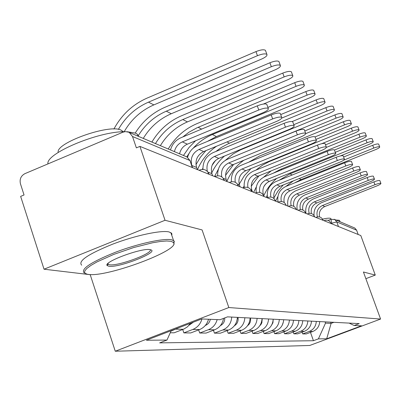 <?xml version="1.0" encoding="UTF-8"?>
<svg xmlns="http://www.w3.org/2000/svg" width="401" height="401" viewBox="0 0 401 401"><rect width="100%" height="100%" fill="white"/><g stroke="black" fill="none" stroke-linecap="round" stroke-linejoin="round"><path stroke-width="0.6" d="M165.042 220.274L44.035 269.206L90.21 274.69L115.262 351.231L309.752 345.467L380.584 319.051L228.831 307.537L202.084 229.928L165.042 220.274L139.919 146.39L360.805 235.547L375.281 275.081L363.426 271.993L380.584 319.051M44.035 269.206L20.641 196.395L24.045 194.966L20.436 183.748C19.438 179.197 20.932 175.833 24.912 173.653L122.967 132.18L125.307 131.613L128.556 132.155L187.011 156.981L189.798 160.46L132.51 136.51L129.398 132.586M353.842 227.633L354.845 228.059L356.609 230.189L336.78 221.903L330.965 223.417M358.183 234.49L356.609 230.189M365.862 278.67L375.281 275.081M132.51 136.51L136.37 147.879L139.919 146.39M178.756 327.782L170.996 331.101M170.25 332.77L174.144 332.8L183.944 329.026L187.422 326.87L190.615 323.221M201.939 318.955C200.52 324.008 197.487 327.502 192.841 329.442L183.858 332.885L190.716 332.945L199.558 329.557C204.139 327.647 207.122 324.208 208.52 319.241M182.721 329.507L183.858 332.885M217.157 319.612C215.793 324.474 212.871 327.838 208.385 329.707L199.713 333.02L206.069 333.076L214.615 329.812C219.568 327.697 222.55 323.888 223.557 318.384M198.655 329.903L199.713 333.02M231.723 317.076C231.242 323.251 228.274 327.547 222.811 329.953L214.43 333.146L220.344 333.196L228.61 330.048C233.994 327.677 236.921 323.452 237.392 317.366M213.447 330.259L214.43 333.146M244.856 317.747C244.399 323.712 241.527 327.858 236.244 330.178L228.134 333.261L233.648 333.311L241.648 330.269C246.861 327.983 249.693 323.898 250.144 318.023M227.212 330.584L228.134 333.261M257.111 318.379C256.67 324.143 253.893 328.148 248.775 330.394L240.921 333.371L246.074 333.416L253.828 330.479C258.881 328.264 261.622 324.314 262.053 318.63M240.059 330.875L240.921 333.371M268.575 318.965C268.149 324.544 265.457 328.419 260.495 330.589L252.881 333.477L257.708 333.517L265.231 330.67C270.129 328.529 272.785 324.705 273.201 319.206M252.069 331.146L252.881 333.477M279.317 319.517C278.911 324.92 276.299 328.675 271.482 330.775L264.089 333.572L268.625 333.612L275.928 330.85C280.68 328.775 283.261 325.071 283.657 319.742M263.332 331.391L264.089 333.572M289.402 320.033C289.011 325.271 286.479 328.91 281.803 330.95L274.62 333.662L278.885 333.697L285.983 331.02C290.6 329.01 293.106 325.417 293.487 320.244M273.903 331.617L274.62 333.662M298.895 320.524C298.519 325.607 296.058 329.136 291.512 331.116L284.53 333.747L288.55 333.782L295.452 331.186C299.943 329.226 302.374 325.742 302.745 320.72M283.858 331.822L284.53 333.747M307.843 320.98C307.482 325.918 305.086 329.351 300.665 331.271L293.873 333.827L297.667 333.858L304.384 331.336C308.755 329.437 311.121 326.048 311.477 321.166M293.236 332.018L293.873 333.827M316.294 321.417C315.943 326.213 313.617 329.552 309.311 331.416L302.695 333.903L306.284 333.933L312.825 331.477C317.081 329.632 319.381 326.334 319.727 321.592M302.093 332.193L302.695 333.903M171.177 330.695L166.976 340.068L146.385 340.228L201.723 318.95L220.029 319.732L227.527 316.86L359.216 323.617L354.178 325.502L361.512 325.812L326.705 338.795L318.404 338.86L325.517 323.116L331.116 323.376L333.938 322.319M166.976 340.068L159.633 342.88L313.432 340.72L318.404 338.86M115.262 351.231L228.831 307.537M90.21 274.69L90.541 274.555M330.68 322.153L331.116 323.376L326.705 338.795M325.071 321.868L325.517 323.116M310.469 332.359L313.432 340.72M349.111 323.101L354.178 325.502M170.49 149.989C172.119 144.23 175.593 140.155 180.901 137.759L257.287 105.849C262.094 104.009 265.262 103.498 266.785 104.315L266.946 104.761M182.325 141.874L187.377 144.17L262.981 112.711C267.016 110.922 268.78 109.498 268.269 108.445C266.75 107.638 263.582 108.16 258.775 110.004L182.325 141.874C178.129 143.784 175.498 147.042 174.425 151.653M187.377 144.17C183.232 146.054 180.625 149.277 179.568 153.834M113.909 129.047C121.608 114.796 132.666 104.486 147.077 98.105L255.973 51.589C260.725 49.744 263.873 49.323 265.427 50.32L265.607 50.817M124.17 131.708C131.292 119.398 141.192 110.46 153.874 104.897L261.663 59.037C265.708 57.183 267.457 55.639 266.906 54.401C265.357 53.418 262.209 53.849 257.452 55.694L148.47 102.16C135.623 107.814 125.598 116.886 118.39 129.383M187.563 157.342C189.112 151.753 192.46 147.804 197.618 145.488L271.211 114.937C275.828 113.167 278.845 112.661 280.269 113.408L280.409 113.804M198.996 149.443L203.668 151.563L276.535 121.423C280.434 119.709 282.154 118.365 281.702 117.383C280.284 116.646 277.266 117.162 272.65 118.927L198.996 149.443C192.485 152.931 190.089 158.275 191.823 165.483L192.57 167.643M203.668 151.563C197.222 155.012 194.861 160.295 196.575 167.423L197.317 169.558M202.946 169.402C202.791 161.598 206.174 156.009 213.086 152.636L284.083 123.328C288.525 121.638 291.407 121.132 292.735 121.819L292.86 122.165M214.42 156.45L218.751 158.415L289.071 129.488C292.84 127.844 294.524 126.561 294.123 125.643C292.795 124.972 289.913 125.483 285.472 127.172L214.42 156.45C208.325 159.643 205.969 164.631 207.357 171.407M218.751 158.415C212.53 161.723 210.249 166.816 211.913 173.683L212.635 175.743M135.237 133.027C142.631 121.282 152.53 112.701 164.946 107.288L269.898 62.767C274.459 61.002 277.467 60.576 278.911 61.488L279.071 61.929M143.242 138.45C150.094 127.122 159.443 118.876 171.292 113.724L275.216 69.804C279.126 68.03 280.835 66.566 280.339 65.418C278.901 64.516 275.893 64.952 271.327 66.716L166.295 111.192C154.365 116.39 144.936 124.691 138.014 136.099M193.417 322.143L189.122 325.216M151.874 142.104C159.037 130.029 168.911 121.257 181.488 115.789L282.775 73.102C287.161 71.408 290.033 70.982 291.387 71.819L291.527 72.205M160.345 145.693C166.956 134.781 175.989 126.851 187.432 121.899L287.758 79.764C291.537 78.065 293.206 76.676 292.765 75.604C291.417 74.776 288.55 75.213 284.154 76.907L182.796 119.553C171.237 124.561 162.114 132.581 155.433 143.613M210.319 319.316C209.703 322.309 208.034 324.359 205.317 325.467M88.385 274.419C106.897 277.507 180.801 249.953 173.573 242.575L171.102 241.312L166.706 240.976L160.44 241.467L152.586 242.765L133.673 247.542L113.784 254.394L97.017 261.903L90.912 265.417L86.736 268.535L84.671 271.101L84.766 273.006L86.967 274.174L88.385 274.419M84.245 273.031C80.355 269.156 90.721 262.244 115.338 252.294C138.175 243.582 164.044 237.968 171.768 239.823L174.295 241.131L173.788 243.998M108.841 266.234L107.207 265.577C102.666 262.109 142.22 247.467 150.2 249.678L150.555 249.758C160.21 251.803 118.736 268.134 108.841 266.234M107.779 263.698L108.34 264.434L109.498 264.76C117.844 266.454 153.628 253.181 150.139 249.668M127.032 131.698L135.488 133.132L137.393 134.27L138.701 136.525M58.225 152.43C55.243 143.047 109.533 123.749 121.022 130.104L123.142 131.744M81.679 265.181C77.739 261.146 88.06 254.139 112.641 244.164C135.443 235.442 161.327 229.948 169.092 231.943L171.553 233.212L171.929 234.129L171.743 235.222M47.96 163.909C45.328 153.718 97.979 131.428 124.626 131.693M335.883 220.029L339.181 220.259L339.782 221.091M322.554 219.157C326.695 218.194 329.356 217.933 330.529 218.37L330.99 219.001M217.683 175.773C217.377 168.099 220.625 162.6 227.442 159.267L296.018 131.112C300.289 129.483 303.051 128.987 304.294 129.618L304.409 129.929M228.735 162.946L232.76 164.776L300.705 136.967C304.349 135.388 305.998 134.17 305.637 133.307C304.399 132.691 301.637 133.192 297.362 134.821L228.735 162.946C223.026 165.879 220.71 170.53 221.788 176.896M232.76 164.776C226.745 167.959 224.545 172.866 226.159 179.498L226.856 181.483M231.412 181.763C230.926 174.189 234.054 168.751 240.795 165.438L307.111 138.345C311.231 136.781 313.878 136.29 315.046 136.871L315.146 137.147M242.049 168.991L245.798 170.696L311.522 143.929C315.061 142.405 316.665 141.242 316.349 140.435C315.181 139.864 312.534 140.36 308.414 141.924L242.049 168.991C236.59 171.773 234.339 176.209 235.297 182.3M245.798 170.696C239.978 173.768 237.853 178.505 239.427 184.906L240.099 186.826M244.239 187.392C243.557 179.899 246.56 174.5 253.247 171.197L317.447 145.087C321.427 143.578 323.968 143.092 325.071 143.633L325.161 143.879M254.47 174.63L257.973 176.224L321.612 150.415C325.041 148.951 326.615 147.839 326.329 147.077C325.231 146.55 322.69 147.042 318.71 148.55L254.47 174.63C249.186 177.312 247.006 181.593 247.933 187.478M257.973 176.224C252.334 179.187 250.279 183.763 251.803 189.959L252.46 191.818M168.225 149.027C175.147 137.388 184.686 128.942 196.851 123.683L294.71 82.681C298.94 81.057 301.687 80.626 302.955 81.403L303.081 81.744M263.342 104.065L299.392 89.007C303.056 87.378 304.685 86.06 304.294 85.057C303.031 84.295 300.279 84.726 296.048 86.35L196.936 127.824L189.021 132.185L182.841 136.947M224.766 317.918L224.771 317.993C224.846 321.517 223.377 324.068 220.36 325.652M267.893 107.393L305.813 91.588C309.893 90.024 312.524 89.598 313.717 90.315L313.833 90.621M207.327 141.458L216.4 136.581L310.224 97.613C313.767 96.039 315.366 94.786 315.016 93.844C313.823 93.142 311.191 93.573 307.111 95.137L212.38 134.541C205.011 137.643 198.6 142.21 193.152 148.24M238.039 317.402L238.129 318.635C238.229 321.782 236.976 324.163 234.374 325.772M183.452 155.478L188.931 147.608L195.578 140.756M189.082 153.357L186.806 156.866M280.695 114.596L316.158 99.894C320.098 98.385 322.63 97.964 323.752 98.626L323.853 98.902M215.959 151.448L221.437 147.383L228.41 143.633L320.324 105.633C323.762 104.125 325.326 102.927 325.01 102.039C323.888 101.388 321.361 101.819 317.417 103.328L281.743 118.089M250.505 318.038L250.6 320.334L250.124 322.469L249.046 324.359L247.472 325.823M195.959 164.641L200.39 157.272L205.853 150.661M202.896 168.214L202.33 169.397M216.495 146.26C207.964 152.174 201.628 159.964 197.492 169.628M256.244 192.66C255.367 185.242 258.249 179.879 264.891 176.575L327.106 151.383C330.95 149.929 333.391 149.453 334.434 149.949L334.519 150.169M266.079 179.904L269.357 181.392L331.046 156.485C334.374 155.067 335.913 153.999 335.662 153.287C334.619 152.801 332.178 153.282 328.329 154.736L266.079 179.904C260.926 182.51 258.825 186.676 259.773 192.4M269.357 181.392C263.893 184.26 261.903 188.686 263.387 194.685L263.021 194.535M292.144 121.553L325.828 107.658C329.637 106.2 332.073 105.779 333.136 106.395L333.226 106.641M225.422 160.28L233.021 153.999L240.374 149.929L329.772 113.137C333.111 111.678 334.64 110.536 334.354 109.704C333.296 109.097 330.86 109.523 327.051 110.977L293.773 124.681M262.164 318.64L261.893 322.66L261.031 324.379L259.748 325.782M212.099 165.277L215.738 160.225M218.395 169.142L214.565 176.52M224.465 156.064C219.061 160.801 214.806 166.445 211.698 172.991M267.507 197.613C266.429 190.264 269.196 184.931 275.803 181.618L336.148 157.282C339.868 155.874 342.223 155.403 343.206 155.869L343.281 156.064M276.956 184.846L280.033 186.244L339.883 162.169C343.121 160.796 344.624 159.778 344.399 159.102C343.416 158.651 341.061 159.122 337.336 160.53L276.956 184.846C271.908 187.402 269.883 191.477 270.875 197.066M280.033 186.244C274.87 188.896 272.906 193.066 274.124 198.756M244.505 152.26L334.885 114.922C338.569 113.518 340.915 113.102 341.923 113.673L342.003 113.894M305.747 133.628L338.624 120.17C341.868 118.761 343.361 117.663 343.106 116.876C342.103 116.315 339.757 116.736 336.073 118.145L304.785 130.967M273.156 319.978L272.936 322.785L271.302 325.612M243.908 160.21C236.264 165.643 230.575 172.716 226.836 181.422M233.668 164.405L225.522 175.397M278.068 202.154C276.855 194.911 279.512 189.643 286.048 186.355L344.629 162.816C348.233 161.458 350.504 160.991 351.441 161.423L351.507 161.603M287.166 189.483L290.058 190.796L348.183 167.503C351.326 166.179 352.8 165.197 352.599 164.56C351.662 164.134 349.396 164.605 345.787 165.964L287.166 189.483C282.209 192.004 280.254 196.004 281.312 201.487M290.058 190.796C285.196 193.252 283.251 197.172 284.219 202.555M248.645 162.235L259.673 155.969L343.381 121.744C346.955 120.385 349.216 119.969 350.168 120.506L350.243 120.706M315.968 139.398L346.935 126.771C350.088 125.408 351.552 124.355 351.321 123.613C350.374 123.092 348.108 123.508 344.534 124.866L315.061 136.901M283.462 321.642L282.254 325.186M251.001 168.575L244.304 175.758L239.196 184.184M287.938 206.134C286.75 199.107 289.332 193.994 295.682 190.806L352.604 168.014C356.103 166.701 358.293 166.245 359.181 166.646L359.241 166.806M296.775 193.843L299.497 195.081L355.983 172.52C359.045 171.237 360.489 170.295 360.309 169.688C359.421 169.297 357.231 169.758 353.732 171.072L296.775 193.843C291.888 196.34 290.008 200.279 291.141 205.663M299.497 195.081C294.83 197.417 292.925 201.172 293.783 206.34M255.943 170.099L262.615 165.077L268.921 161.748L351.371 128.155C354.835 126.841 357.02 126.43 357.928 126.927L357.998 127.112M325.517 144.856L354.75 132.982C357.822 131.663 359.256 130.651 359.05 129.949C358.143 129.458 355.963 129.874 352.494 131.187L321.657 143.728M243.307 187.738L244.079 186.024M259.001 175.808L251.196 186.3M297.236 209.888C296.078 203.056 298.59 198.094 304.765 195.001L360.118 172.916C363.512 171.638 365.632 171.192 366.474 171.563L366.529 171.713M305.828 197.954L308.399 199.122L363.341 177.252C366.319 176.009 367.732 175.097 367.572 174.525C366.73 174.159 364.609 174.61 361.216 175.884L305.828 197.954C301.001 200.435 299.196 204.32 300.409 209.618M308.399 199.122C303.878 201.377 302.018 205.006 302.83 210.009M326.414 147.378L358.9 134.2C362.263 132.921 364.374 132.515 365.236 132.982L365.301 133.147M334.464 150.029L362.123 138.836C365.11 137.558 366.514 136.586 366.329 135.919C365.471 135.463 363.356 135.869 359.993 137.147L280.815 169.222L273.231 173.202M253.653 192.3L256.294 186.946M263.693 177.132L271.216 170.851M266.204 183.402L263.993 186.315M306.013 213.432C304.885 206.791 307.326 201.969 313.336 198.966L367.206 177.538C370.499 176.3 372.554 175.859 373.361 176.209L373.411 176.345M314.374 201.838L316.8 202.941L370.278 181.718C373.186 180.51 374.569 179.633 374.429 179.087C373.622 178.741 371.572 179.192 368.273 180.425L314.374 201.838C309.597 204.299 307.863 208.139 309.171 213.357M316.8 202.941C312.394 205.132 310.59 208.665 311.392 213.538M335.301 152.31L366.003 139.899C369.271 138.661 371.316 138.26 372.138 138.696L372.193 138.846M340.374 155.939L369.075 144.36C371.993 143.122 373.366 142.185 373.201 141.553C372.379 141.122 370.334 141.528 367.065 142.766L289.998 173.874L279.141 180.275M263.778 195.783C266.755 188.986 271.061 183.202 276.69 178.435M267.186 195.407L266.289 197.397M314.083 215.648C313.572 209.628 316.023 205.317 321.442 202.711L373.902 181.904C377.105 180.706 379.095 180.27 379.867 180.595L379.912 180.721M322.454 205.507L324.755 206.55L376.845 185.939C379.677 184.766 381.03 183.919 380.905 183.397C380.138 183.077 378.153 183.518 374.945 184.716L322.454 205.507C317.798 207.903 316.113 211.648 317.397 216.725L317.457 216.896M324.755 206.55C320.434 208.695 318.685 212.154 319.502 216.921M343.627 157.007L372.714 145.287C375.892 144.084 377.872 143.688 378.659 144.099L378.714 144.235M294.444 182.976L301.161 179.528L375.657 149.588C378.499 148.385 379.842 147.483 379.697 146.876C378.915 146.475 376.93 146.876 373.752 148.074L343.782 160.134M273.903 197.914L277.998 191.021L283.221 184.961M293.352 180.886L285.883 186.42M277.863 196.55L275.592 201.152M330.91 223.257L329.958 223.096M322.965 220.054L321.968 219.873M314.559 216.66L313.512 216.46M305.647 213.066L304.544 212.841M296.184 209.252L295.021 208.996M286.113 205.192L284.885 204.906M275.377 200.866L274.083 200.545M263.913 196.244L262.535 195.883M251.633 191.302L251.402 190.961L250.169 190.891M238.455 185.994L238.194 185.618L236.896 185.533M224.274 180.29L223.984 179.864L222.605 179.763M208.971 174.134L208.645 173.653L207.177 173.538M331.878 223.873L330.945 219.287L334.885 219.608L336.78 221.903L338.464 226.53M304.384 331.336L300.665 331.271M295.452 331.186L291.512 331.116M285.983 331.02L281.803 330.95M275.928 330.85L271.482 330.775M265.231 330.67L260.495 330.589M253.828 330.479L248.775 330.394M241.648 330.269L236.244 330.178M228.61 330.048L222.811 329.953M214.615 329.812L208.385 329.707M199.558 329.557L192.841 329.442M183.312 329.281L176.049 329.156M312.825 331.477L309.311 331.416M199.628 170.49L200.144 169.864C204.119 168.736 207.016 170.039 208.841 173.768L209.021 174.285M215.322 176.826L215.793 176.209C219.618 175.127 222.405 176.38 224.159 179.964L224.334 180.465M229.868 182.696L230.299 182.089C233.978 181.051 236.665 182.26 238.354 185.708L238.525 186.189M243.382 188.149L243.773 187.553C247.322 186.555 249.913 187.718 251.542 191.046L251.708 191.513M255.968 193.232L256.324 192.645C259.758 191.683 262.259 192.806 263.833 196.019L263.993 196.47M267.723 197.979L268.048 197.397C271.367 196.47 273.783 197.558 275.307 200.66L275.462 201.101M278.72 202.415L279.021 201.848C282.234 200.951 284.575 202.004 286.048 205.006L286.199 205.437M289.041 206.58L289.316 206.024C292.424 205.157 294.695 206.179 296.123 209.086L296.274 209.502M298.735 210.495L298.991 209.944C302.008 209.106 304.209 210.099 305.592 212.916L305.737 213.322M307.863 214.179L308.098 213.638C311.026 212.826 313.166 213.788 314.509 216.525L314.655 216.921M316.474 217.653L316.69 217.121C319.537 216.339 321.612 217.272 322.92 219.928L323.061 220.314M324.609 220.936L324.805 220.415C327.577 219.653 329.597 220.56 330.87 223.146L331.005 223.517M190.169 161.017L192.239 167.508M334.128 219.252L354.845 228.059M185.412 156.305L187.011 156.981L190.019 160.59L192.445 167.593M258.775 110.004L257.287 105.849M257.452 55.694L255.973 51.589M153.874 104.897L148.47 102.16M272.65 118.927L271.211 114.937M191.823 165.483L196.575 167.423M285.472 127.172L284.083 123.328M207.903 172.044L211.913 173.683M271.327 66.716L269.898 62.767M171.292 113.724L166.295 111.192M284.154 76.907L282.775 73.102M187.432 121.899L182.796 119.553M297.362 134.821L296.018 131.112M223.257 178.31L226.159 179.498M308.414 141.924L307.111 138.345M237.482 184.114L239.427 184.906M318.71 148.55L317.447 145.087M250.705 189.513L251.803 189.959M296.048 86.35L294.71 82.681M201.633 129.097L198.119 127.317M307.111 95.137L305.813 91.588M238.129 318.635L237.307 318.594M216.4 136.581L212.38 134.541M317.417 103.328L316.158 99.894M250.595 319.231L250.059 319.206M229.447 143.192L226.961 141.929M328.329 154.736L327.106 151.383M327.051 110.977L325.828 107.658M262.254 319.792L261.973 319.777M241.658 149.378L241.237 149.167M337.336 160.53L336.148 157.282M336.073 118.145L334.885 114.922M345.787 165.964L344.629 162.816M344.534 124.866L343.381 121.744M353.732 171.072L352.604 168.014M352.494 131.187L351.371 128.155M361.216 175.884L360.118 172.916M359.993 137.147L358.9 134.2M281.813 169.723L280.815 169.222M368.273 180.425L367.206 177.538M367.065 142.766L366.003 139.899M292.219 174.996L289.998 173.874M374.945 184.716L373.902 181.904M317.397 216.725L317.707 216.851M373.752 148.074L372.714 145.287M301.161 179.528L299.196 178.535M199.863 169.974L199.112 170.285M215.553 176.305L214.796 176.615M230.084 182.174L229.332 182.48M243.582 187.628L242.836 187.934M256.159 192.711L255.417 193.011M267.903 197.457L267.166 197.753M278.89 201.898L278.164 202.189M289.196 206.069L288.479 206.355M298.88 209.989L298.174 210.269M307.998 213.678L307.301 213.954M316.6 217.157L315.913 217.427M324.725 220.45L324.053 220.715M328.128 220.395L330.87 219.317M266.785 104.315L268.269 108.445M265.427 50.32L266.906 54.401M280.269 113.408L281.702 117.383M292.735 121.819L294.123 125.643M278.911 61.488L280.339 65.418M291.387 71.819L292.765 75.604M173.573 242.575L174.295 241.131M107.949 264.129L107.207 265.577M137.393 134.27L138.069 136.26M122.761 131.759L122.5 130.992M108.34 264.434L108.019 263.457M170.851 232.61L173.523 240.455M339.567 220.505L340.033 221.788M331.076 219.242L330.83 218.56M304.294 129.618L305.637 133.307M315.046 136.871L316.349 140.435M325.071 143.633L326.329 147.077M302.955 81.403L304.294 85.057M313.717 90.315L315.016 93.844M323.752 98.626L325.01 102.039M334.434 149.949L335.662 153.287M333.136 106.395L334.354 109.704M343.206 155.869L344.399 159.102M341.923 113.673L343.106 116.876M351.441 161.423L352.599 164.56M350.168 120.506L351.321 123.613M359.181 166.646L360.309 169.688M357.928 126.927L359.05 129.949M366.474 171.563L367.572 174.525M365.236 132.982L366.329 135.919M373.361 176.209L374.429 179.087M372.138 138.696L373.201 141.553M379.867 180.595L380.905 183.397M378.659 144.099L379.697 146.876"/></g></svg>
